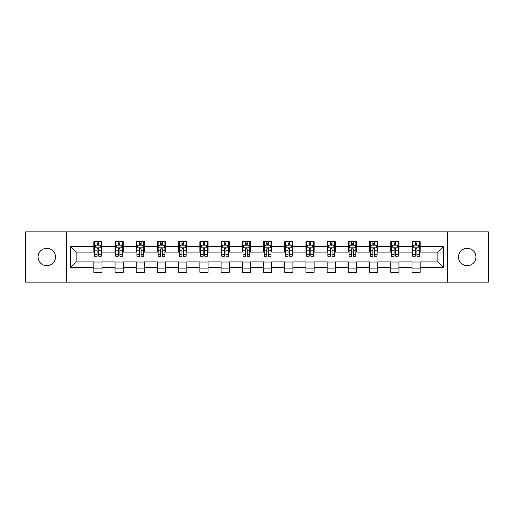 <?xml version="1.0" encoding="UTF-8"?>
<svg xmlns="http://www.w3.org/2000/svg" width="514" height="514" viewBox="0 0 514 514"><rect width="100%" height="100%" fill="white"/><g stroke="black" fill="none" stroke-linecap="round" stroke-linejoin="round"><path stroke-width="0.77" d="M467.226 248.301A8.699 8.699 0 0 0 458.52 257A8.699 8.699 0 0 0 467.226 265.699A8.699 8.699 0 0 0 475.925 257A8.699 8.699 0 0 0 467.226 248.301M46.774 248.301A8.699 8.699 0 0 0 38.075 257A8.699 8.699 0 0 0 46.774 265.699A8.699 8.699 0 0 0 55.48 257A8.699 8.699 0 0 0 46.774 248.301M447.778 282.154L488.3 282.154L488.3 231.846L447.778 231.846L447.778 282.154L66.222 282.154L66.222 231.846L25.7 231.846L25.7 282.154L66.222 282.154M447.778 231.846L66.222 231.846M420.176 246.669L420.176 241.702L412.016 241.702L412.016 246.669L398.96 246.669L398.96 241.702L390.801 241.702L390.801 246.669L377.751 246.669L377.751 241.702L369.592 241.702L369.592 246.669L356.536 246.669L356.536 241.702L348.376 241.702L348.376 246.669L335.321 246.669L335.321 241.702L327.167 241.702L327.167 246.669L314.112 246.669L314.112 241.702L305.952 241.702L305.952 246.669L292.896 246.669L292.896 241.702L284.737 241.702L284.737 246.669L271.688 246.669L271.688 241.702L263.528 241.702L263.528 246.669L250.472 246.669L250.472 241.702L242.312 241.702L242.312 246.669L229.263 246.669L229.263 241.702L221.104 241.702L221.104 246.669L208.048 246.669L208.048 241.702L199.888 241.702L199.888 246.669L186.833 246.669L186.833 241.702L178.679 241.702L178.679 246.669L165.624 246.669L165.624 241.702L157.464 241.702L157.464 246.669L144.408 246.669L144.408 241.702L136.249 241.702L136.249 246.669L123.199 246.669L123.199 241.702L115.04 241.702L115.04 246.669L101.984 246.669L101.984 241.702L93.824 241.702L93.824 246.669L70.707 246.669L70.707 267.331L76.149 261.896L93.824 261.896L93.824 272.298L101.984 272.298L101.984 261.896L115.04 261.896L115.04 272.298L123.199 272.298L123.199 261.896L136.249 261.896L136.249 272.298L144.408 272.298L144.408 261.896L157.464 261.896L157.464 272.298L165.624 272.298L165.624 261.896L178.679 261.896L178.679 272.298L186.833 272.298L186.833 261.896L199.888 261.896L199.888 272.298L208.048 272.298L208.048 261.896L221.104 261.896L221.104 272.298L229.263 272.298L229.263 261.896L242.312 261.896L242.312 272.298L250.472 272.298L250.472 261.896L263.528 261.896L263.528 272.298L271.688 272.298L271.688 261.896L284.737 261.896L284.737 272.298L292.896 272.298L292.896 261.896L305.952 261.896L305.952 272.298L314.112 272.298L314.112 261.896L327.167 261.896L327.167 272.298L335.321 272.298L335.321 261.896L348.376 261.896L348.376 272.298L356.536 272.298L356.536 261.896L369.592 261.896L369.592 272.298L377.751 272.298L377.751 261.896L390.801 261.896L390.801 272.298L398.96 272.298L398.96 261.896L412.016 261.896L412.016 272.298L420.176 272.298L420.176 261.896L437.851 261.896L437.851 252.104L420.176 252.104L420.176 246.669L443.293 246.669L443.293 267.331L420.176 267.331M412.016 267.331L398.96 267.331M390.801 267.331L377.751 267.331M369.592 267.331L356.536 267.331M348.376 267.331L335.321 267.331M327.167 267.331L314.112 267.331M305.952 267.331L292.896 267.331M284.737 267.331L271.688 267.331M263.528 267.331L250.472 267.331M242.312 267.331L229.263 267.331M221.104 267.331L208.048 267.331M199.888 267.331L186.833 267.331M178.679 267.331L165.624 267.331M157.464 267.331L144.408 267.331M136.249 267.331L123.199 267.331M115.04 267.331L101.984 267.331M93.824 267.331L70.707 267.331M412.016 246.669L412.016 252.104L398.96 252.104L398.96 246.669M390.801 246.669L390.801 252.104L377.751 252.104L377.751 246.669M369.592 246.669L369.592 252.104L356.536 252.104L356.536 246.669M348.376 246.669L348.376 252.104L335.321 252.104L335.321 246.669M327.167 246.669L327.167 252.104L314.112 252.104L314.112 246.669M305.952 246.669L305.952 252.104L292.896 252.104L292.896 246.669M284.737 246.669L284.737 252.104L271.688 252.104L271.688 246.669M263.528 246.669L263.528 252.104L250.472 252.104L250.472 246.669M242.312 246.669L242.312 252.104L229.263 252.104L229.263 246.669M221.104 246.669L221.104 252.104L208.048 252.104L208.048 246.669M199.888 246.669L199.888 252.104L186.833 252.104L186.833 246.669M178.679 246.669L178.679 252.104L165.624 252.104L165.624 246.669M157.464 246.669L157.464 252.104L144.408 252.104L144.408 246.669M136.249 246.669L136.249 252.104L123.199 252.104L123.199 246.669M115.04 246.669L115.04 252.104L101.984 252.104L101.984 246.669M93.824 246.669L93.824 252.104L76.149 252.104L70.707 246.669M76.149 252.104L76.149 261.896M443.293 267.331L437.851 261.896M437.851 252.104L443.293 246.669M93.824 245.101L94.505 245.101M97.088 245.101L98.72 245.101M101.303 245.101L101.984 245.101M93.824 251.969L94.505 251.969M97.088 251.969L98.72 251.969M101.303 251.969L101.984 251.969M93.824 262.031L101.984 262.031M93.824 268.899L101.984 268.899M115.04 262.031L123.199 262.031M115.04 268.899L123.199 268.899M115.04 245.101L115.721 245.101M118.304 245.101L119.935 245.101M122.518 245.101L123.199 245.101M115.04 251.969L115.721 251.969M118.304 251.969L119.935 251.969M122.518 251.969L123.199 251.969M136.249 262.031L144.408 262.031M136.249 268.899L144.408 268.899M136.249 245.101L136.93 245.101M139.512 245.101L141.144 245.101M143.727 245.101L144.408 245.101M136.249 251.969L136.93 251.969M139.512 251.969L141.144 251.969M143.727 251.969L144.408 251.969M157.464 262.031L165.624 262.031M157.464 268.899L165.624 268.899M157.464 245.101L158.145 245.101M160.728 245.101L162.36 245.101M164.943 245.101L165.624 245.101M157.464 251.969L158.145 251.969M160.728 251.969L162.36 251.969M164.943 251.969L165.624 251.969M178.679 262.031L186.833 262.031M178.679 268.899L186.833 268.899M178.679 245.101L179.354 245.101M181.937 245.101L183.569 245.101M186.158 245.101L186.833 245.101M178.679 251.969L179.354 251.969M181.937 251.969L183.569 251.969M186.158 251.969L186.833 251.969M199.888 262.031L208.048 262.031M199.888 268.899L208.048 268.899M199.888 245.101L200.569 245.101M203.152 245.101L204.784 245.101M207.367 245.101L208.048 245.101M199.888 251.969L200.569 251.969M203.152 251.969L204.784 251.969M207.367 251.969L208.048 251.969M221.104 262.031L229.263 262.031M221.104 268.899L229.263 268.899M221.104 245.101L221.785 245.101M224.367 245.101L225.999 245.101M228.582 245.101L229.263 245.101M221.104 251.969L221.785 251.969M224.367 251.969L225.999 251.969M228.582 251.969L229.263 251.969M242.312 262.031L250.472 262.031M242.312 268.899L250.472 268.899M242.312 245.101L242.993 245.101M245.576 245.101L247.208 245.101M249.791 245.101L250.472 245.101M242.312 251.969L242.993 251.969M245.576 251.969L247.208 251.969M249.791 251.969L250.472 251.969M263.528 262.031L271.688 262.031M263.528 268.899L271.688 268.899M263.528 245.101L264.209 245.101M266.792 245.101L268.424 245.101M271.007 245.101L271.688 245.101M263.528 251.969L264.209 251.969M266.792 251.969L268.424 251.969M271.007 251.969L271.688 251.969M284.737 262.031L292.896 262.031M284.737 268.899L292.896 268.899M284.737 245.101L285.418 245.101M288.001 245.101L289.633 245.101M292.215 245.101L292.896 245.101M284.737 251.969L285.418 251.969M288.001 251.969L289.633 251.969M292.215 251.969L292.896 251.969M305.952 262.031L314.112 262.031M305.952 268.899L314.112 268.899M305.952 245.101L306.633 245.101M309.216 245.101L310.848 245.101M313.431 245.101L314.112 245.101M305.952 251.969L306.633 251.969M309.216 251.969L310.848 251.969M313.431 251.969L314.112 251.969M327.167 262.031L335.321 262.031M327.167 268.899L335.321 268.899M327.167 245.101L327.842 245.101M330.431 245.101L332.063 245.101M334.646 245.101L335.321 245.101M327.167 251.969L327.842 251.969M330.431 251.969L332.063 251.969M334.646 251.969L335.321 251.969M348.376 262.031L356.536 262.031M348.376 268.899L356.536 268.899M348.376 245.101L349.057 245.101M351.64 245.101L353.272 245.101M355.855 245.101L356.536 245.101M348.376 251.969L349.057 251.969M351.64 251.969L353.272 251.969M355.855 251.969L356.536 251.969M369.592 262.031L377.751 262.031M369.592 268.899L377.751 268.899M369.592 245.101L370.273 245.101M372.856 245.101L374.488 245.101M377.07 245.101L377.751 245.101M369.592 251.969L370.273 251.969M372.856 251.969L374.488 251.969M377.07 251.969L377.751 251.969M390.801 262.031L398.96 262.031M390.801 268.899L398.96 268.899M390.801 245.101L391.482 245.101M394.065 245.101L395.696 245.101M398.279 245.101L398.96 245.101M390.801 251.969L391.482 251.969M394.065 251.969L395.696 251.969M398.279 251.969L398.96 251.969M412.016 262.031L420.176 262.031M412.016 268.899L420.176 268.899M412.016 245.101L412.697 245.101M415.28 245.101L416.912 245.101M419.495 245.101L420.176 245.101M412.016 251.969L412.697 251.969M415.28 251.969L416.912 251.969M419.495 251.969L420.176 251.969M98.72 243.469L97.088 243.469M101.303 254.481L98.72 254.481L98.72 256.184L101.303 256.184L101.303 247.889L99.947 245.172L95.867 245.172L94.505 247.889L94.505 256.184L97.088 256.184L97.088 254.481L94.505 254.481M94.505 247.889L94.505 241.702M101.303 247.889L101.303 241.702M97.088 245.172L97.088 241.702M98.72 241.702L98.72 245.172M98.72 254.481L98.72 248.911C98.18 247.864 97.634 247.864 97.088 248.911L97.088 254.481M119.935 243.469L118.304 243.469M122.518 254.481L119.935 254.481L119.935 256.184L122.518 256.184L122.518 247.889L121.156 245.172L117.076 245.172L115.721 247.889L115.721 256.184L118.304 256.184L118.304 254.481L115.721 254.481M115.721 247.889L115.721 241.702M122.518 247.889L122.518 241.702M118.304 245.172L118.304 241.702M119.935 241.702L119.935 245.172M119.935 254.481L119.935 248.911C119.389 247.864 118.843 247.864 118.304 248.911L118.304 254.481M141.144 243.469L139.512 243.469M143.727 254.481L141.144 254.481L141.144 256.184L143.727 256.184L143.727 247.889L142.372 245.172L138.292 245.172L136.93 247.889L136.93 256.184L139.512 256.184L139.512 254.481L136.93 254.481M136.93 247.889L136.93 241.702M143.727 247.889L143.727 241.702M139.512 245.172L139.512 241.702M141.144 241.702L141.144 245.172M141.144 254.481L141.144 248.911C140.605 247.864 140.059 247.864 139.512 248.911L139.512 254.481M162.36 243.469L160.728 243.469M164.943 254.481L162.36 254.481L162.36 256.184L164.943 256.184L164.943 247.889L163.58 245.172L159.501 245.172L158.145 247.889L158.145 256.184L160.728 256.184L160.728 254.481L158.145 254.481M158.145 247.889L158.145 241.702M164.943 247.889L164.943 241.702M160.728 245.172L160.728 241.702M162.36 241.702L162.36 245.172M162.36 254.481L162.36 248.911C161.814 247.864 161.274 247.864 160.728 248.911L160.728 254.481M183.569 243.469L181.937 243.469M186.158 254.481L183.569 254.481L183.569 256.184L186.158 256.184L186.158 247.889L184.796 245.172L180.716 245.172L179.354 247.889L179.354 256.184L181.937 256.184L181.937 254.481L179.354 254.481M179.354 247.889L179.354 241.702M186.158 247.889L186.158 241.702M181.937 245.172L181.937 241.702M183.569 241.702L183.569 245.172M183.569 254.481L183.569 248.911C183.029 247.864 182.483 247.864 181.937 248.911L181.937 254.481M204.784 243.469L203.152 243.469M207.367 254.481L204.784 254.481L204.784 256.184L207.367 256.184L207.367 247.889L206.005 245.172L201.931 245.172L200.569 247.889L200.569 256.184L203.152 256.184L203.152 254.481L200.569 254.481M200.569 247.889L200.569 241.702M207.367 247.889L207.367 241.702M203.152 245.172L203.152 241.702M204.784 241.702L204.784 245.172M204.784 254.481L204.784 248.911C204.238 247.864 203.698 247.864 203.152 248.911L203.152 254.481M225.999 243.469L224.367 243.469M228.582 254.481L225.999 254.481L225.999 256.184L228.582 256.184L228.582 247.889L227.22 245.172L223.14 245.172L221.785 247.889L221.785 256.184L224.367 256.184L224.367 254.481L221.785 254.481M221.785 247.889L221.785 241.702M228.582 247.889L228.582 241.702M224.367 245.172L224.367 241.702M225.999 241.702L225.999 245.172M225.999 254.481L225.999 248.911C225.453 247.864 224.907 247.864 224.367 248.911L224.367 254.481M247.208 243.469L245.576 243.469M249.791 254.481L247.208 254.481L247.208 256.184L249.791 256.184L249.791 247.889L248.435 245.172L244.356 245.172L242.993 247.889L242.993 256.184L245.576 256.184L245.576 254.481L242.993 254.481M242.993 247.889L242.993 241.702M249.791 247.889L249.791 241.702M245.576 245.172L245.576 241.702M247.208 241.702L247.208 245.172M247.208 254.481L247.208 248.911C246.669 247.864 246.122 247.864 245.576 248.911L245.576 254.481M268.424 243.469L266.792 243.469M271.007 254.481L268.424 254.481L268.424 256.184L271.007 256.184L271.007 247.889L269.644 245.172L265.565 245.172L264.209 247.889L264.209 256.184L266.792 256.184L266.792 254.481L264.209 254.481M264.209 247.889L264.209 241.702M271.007 247.889L271.007 241.702M266.792 245.172L266.792 241.702M268.424 241.702L268.424 245.172M268.424 254.481L268.424 248.911C267.878 247.864 267.338 247.864 266.792 248.911L266.792 254.481M289.633 243.469L288.001 243.469M292.215 254.481L289.633 254.481L289.633 256.184L292.215 256.184L292.215 247.889L290.86 245.172L286.78 245.172L285.418 247.889L285.418 256.184L288.001 256.184L288.001 254.481L285.418 254.481M285.418 247.889L285.418 241.702M292.215 247.889L292.215 241.702M288.001 245.172L288.001 241.702M289.633 241.702L289.633 245.172M289.633 254.481L289.633 248.911C289.093 247.864 288.547 247.864 288.001 248.911L288.001 254.481M310.848 243.469L309.216 243.469M313.431 254.481L310.848 254.481L310.848 256.184L313.431 256.184L313.431 247.889L312.069 245.172L307.995 245.172L306.633 247.889L306.633 256.184L309.216 256.184L309.216 254.481L306.633 254.481M306.633 247.889L306.633 241.702M313.431 247.889L313.431 241.702M309.216 245.172L309.216 241.702M310.848 241.702L310.848 245.172M310.848 254.481L310.848 248.911C310.302 247.864 309.762 247.864 309.216 248.911L309.216 254.481M332.063 243.469L330.431 243.469M334.646 254.481L332.063 254.481L332.063 256.184L334.646 256.184L334.646 247.889L333.284 245.172L329.204 245.172L327.842 247.889L327.842 256.184L330.431 256.184L330.431 254.481L327.842 254.481M327.842 247.889L327.842 241.702M334.646 247.889L334.646 241.702M330.431 245.172L330.431 241.702M332.063 241.702L332.063 245.172M332.063 254.481L332.063 248.911C331.517 247.864 330.971 247.864 330.431 248.911L330.431 254.481M353.272 243.469L351.64 243.469M355.855 254.481L353.272 254.481L353.272 256.184L355.855 256.184L355.855 247.889L354.499 245.172L350.419 245.172L349.057 247.889L349.057 256.184L351.64 256.184L351.64 254.481L349.057 254.481M349.057 247.889L349.057 241.702M355.855 247.889L355.855 241.702M351.64 245.172L351.64 241.702M353.272 241.702L353.272 245.172M353.272 254.481L353.272 248.911C352.732 247.864 352.186 247.864 351.64 248.911L351.64 254.481M374.488 243.469L372.856 243.469M377.07 254.481L374.488 254.481L374.488 256.184L377.07 256.184L377.07 247.889L375.708 245.172L371.628 245.172L370.273 247.889L370.273 256.184L372.856 256.184L372.856 254.481L370.273 254.481M370.273 247.889L370.273 241.702M377.07 247.889L377.07 241.702M372.856 245.172L372.856 241.702M374.488 241.702L374.488 245.172M374.488 254.481L374.488 248.911C373.941 247.864 373.402 247.864 372.856 248.911L372.856 254.481M395.696 243.469L394.065 243.469M398.279 254.481L395.696 254.481L395.696 256.184L398.279 256.184L398.279 247.889L396.924 245.172L392.844 245.172L391.482 247.889L391.482 256.184L394.065 256.184L394.065 254.481L391.482 254.481M391.482 247.889L391.482 241.702M398.279 247.889L398.279 241.702M394.065 245.172L394.065 241.702M395.696 241.702L395.696 245.172M395.696 254.481L395.696 248.911C395.157 247.864 394.611 247.864 394.065 248.911L394.065 254.481M416.912 243.469L415.28 243.469M419.495 254.481L416.912 254.481L416.912 256.184L419.495 256.184L419.495 247.889L418.133 245.172L414.053 245.172L412.697 247.889L412.697 256.184L415.28 256.184L415.28 254.481L412.697 254.481M412.697 247.889L412.697 241.702M419.495 247.889L419.495 241.702M415.28 245.172L415.28 241.702M416.912 241.702L416.912 245.172M416.912 254.481L416.912 248.911C416.366 247.864 415.826 247.864 415.28 248.911L415.28 254.481M101.271 247.819L94.537 247.819M94.505 245.332L95.784 245.332M100.024 245.332L101.303 245.332M97.088 250.832L94.505 250.832M101.303 250.832L98.72 250.832M98.72 244.336L97.088 244.336M122.48 247.819L115.753 247.819M115.721 245.332L116.999 245.332M121.24 245.332L122.518 245.332M118.304 250.832L115.721 250.832M122.518 250.832L119.935 250.832M119.935 244.336L118.304 244.336M143.695 247.819L136.962 247.819M136.93 245.332L138.208 245.332M142.449 245.332L143.727 245.332M139.512 250.832L136.93 250.832M143.727 250.832L141.144 250.832M141.144 244.336L139.512 244.336M164.91 247.819L158.177 247.819M158.145 245.332L159.424 245.332M163.664 245.332L164.943 245.332M160.728 250.832L158.145 250.832M164.943 250.832L162.36 250.832M162.36 244.336L160.728 244.336M186.119 247.819L179.392 247.819M179.354 245.332L180.632 245.332M184.879 245.332L186.158 245.332M181.937 250.832L179.354 250.832M186.158 250.832L183.569 250.832M183.569 244.336L181.937 244.336M207.335 247.819L200.601 247.819M200.569 245.332L201.848 245.332M206.088 245.332L207.367 245.332M203.152 250.832L200.569 250.832M207.367 250.832L204.784 250.832M204.784 244.336L203.152 244.336M228.544 247.819L221.817 247.819M221.785 245.332L223.057 245.332M227.304 245.332L228.582 245.332M224.367 250.832L221.785 250.832M228.582 250.832L225.999 250.832M225.999 244.336L224.367 244.336M249.759 247.819L243.026 247.819M242.993 245.332L244.272 245.332M248.513 245.332L249.791 245.332M245.576 250.832L242.993 250.832M249.791 250.832L247.208 250.832M247.208 244.336L245.576 244.336M270.974 247.819L264.241 247.819M264.209 245.332L265.487 245.332M269.728 245.332L271.007 245.332M266.792 250.832L264.209 250.832M271.007 250.832L268.424 250.832M268.424 244.336L266.792 244.336M292.183 247.819L285.456 247.819M285.418 245.332L286.696 245.332M290.943 245.332L292.215 245.332M288.001 250.832L285.418 250.832M292.215 250.832L289.633 250.832M289.633 244.336L288.001 244.336M313.399 247.819L306.665 247.819M306.633 245.332L307.912 245.332M312.152 245.332L313.431 245.332M309.216 250.832L306.633 250.832M313.431 250.832L310.848 250.832M310.848 244.336L309.216 244.336M334.608 247.819L327.881 247.819M327.842 245.332L329.121 245.332M333.368 245.332L334.646 245.332M330.431 250.832L327.842 250.832M334.646 250.832L332.063 250.832M332.063 244.336L330.431 244.336M355.823 247.819L349.09 247.819M349.057 245.332L350.336 245.332M354.576 245.332L355.855 245.332M351.64 250.832L349.057 250.832M355.855 250.832L353.272 250.832M353.272 244.336L351.64 244.336M377.038 247.819L370.305 247.819M370.273 245.332L371.551 245.332M375.792 245.332L377.07 245.332M372.856 250.832L370.273 250.832M377.07 250.832L374.488 250.832M374.488 244.336L372.856 244.336M398.247 247.819L391.52 247.819M391.482 245.332L392.76 245.332M397.001 245.332L398.279 245.332M394.065 250.832L391.482 250.832M398.279 250.832L395.696 250.832M395.696 244.336L394.065 244.336M419.463 247.819L412.729 247.819M412.697 245.332L413.976 245.332M418.216 245.332L419.495 245.332M415.28 250.832L412.697 250.832M419.495 250.832L416.912 250.832M416.912 244.336L415.28 244.336"/></g></svg>
